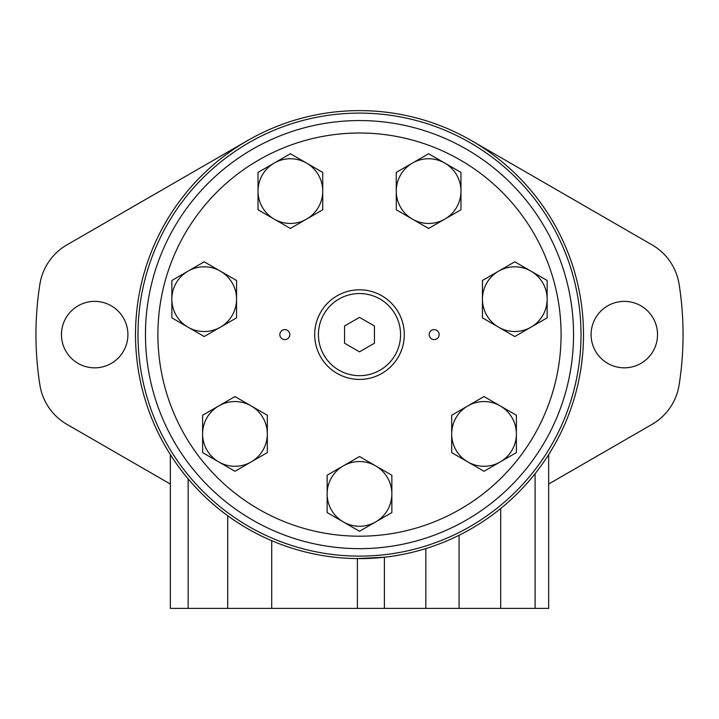 <?xml version="1.0" encoding="UTF-8"?>
<svg xmlns="http://www.w3.org/2000/svg" width="719" height="719" viewBox="0 0 719 719"><rect width="100%" height="100%" fill="white"/><g stroke="black" fill="none" stroke-linecap="round" stroke-linejoin="round"><path stroke-width="1.08" d="M361.693 558.6L358.26 558.6M356.561 558.591L351.573 558.465M346.747 558.241L344.761 558.124M342.46 557.962L339.458 557.71M576.305 278.316L574.993 273.49M135.505 334.614A223.995 223.995 0 0 0 471.502 528.6A223.995 223.995 0 0 0 471.502 140.627A223.995 223.995 0 0 0 135.505 334.614M384.386 608.382L357.397 608.382L357.397 558.6L384.386 557.225L384.386 608.382L548.651 608.382L548.651 454.597M583.415 340.824L583.433 339.988M582.965 319.173L582.857 317.735M582.696 315.731L582.579 314.401M582.084 309.485L581.986 308.622M583.334 325.995L583.397 327.927M581.869 361.567L582.669 353.82M582.884 351.205L582.983 349.802M137.994 334.614A221.506 221.506 0 0 0 470.253 526.443A221.506 221.506 0 0 0 470.253 142.784A221.506 221.506 0 0 0 137.994 334.614M247.498 140.627L66.939 244.873A55.453 55.453 0 0 0 39.887 284.266A323.55 323.55 0 0 0 39.887 384.962A55.453 55.453 0 0 0 66.939 424.354L170.349 484.049M548.651 484.049L652.061 424.354A55.453 55.453 0 0 0 679.113 384.962A323.55 323.55 0 0 0 679.113 284.266A55.453 55.453 0 0 0 652.061 244.873L471.502 140.627M357.397 608.382L170.349 608.382L170.349 454.597M61.457 334.614A33.227 33.227 0 0 0 111.301 363.383A33.227 33.227 0 0 0 111.301 305.836A33.227 33.227 0 0 0 61.457 334.614M591.09 334.614A33.227 33.227 0 0 0 640.926 363.383A33.227 33.227 0 0 0 640.926 305.836A33.227 33.227 0 0 0 591.09 334.614M234.969 396.564L267.324 415.24L267.324 433.925A32.355 32.355 0 0 0 218.792 405.902A32.355 32.355 0 0 0 218.792 461.949A32.355 32.355 0 0 0 267.324 433.925L267.324 452.602L234.969 471.287L202.614 452.602L202.614 415.24L234.969 396.564M516.386 415.24L516.386 452.602L484.031 471.287L451.676 452.602L451.676 433.925A32.355 32.355 0 0 0 500.208 461.949A32.355 32.355 0 0 0 500.208 405.902L516.386 415.24M451.676 415.24L451.676 433.925A32.355 32.355 0 0 1 467.853 405.902L484.031 396.564L500.208 405.902A32.355 32.355 0 0 0 467.853 405.902L451.676 415.24M391.855 475.214L391.855 512.575L359.5 531.26L327.145 512.575L327.145 493.899A32.355 32.355 0 0 0 375.678 521.922A32.355 32.355 0 0 0 375.678 465.876L391.855 475.214M327.145 475.214L327.145 493.899A32.355 32.355 0 0 1 343.322 465.876L359.5 456.538L375.678 465.876A32.355 32.355 0 0 0 343.322 465.876L327.145 475.214M157.901 334.614A201.599 201.599 0 0 0 460.295 509.196A201.599 201.599 0 0 0 460.295 160.022A201.599 201.599 0 0 0 157.901 334.614M289.811 334.614A4.979 4.979 0 0 1 282.342 338.919A4.979 4.979 0 0 1 282.342 330.3A4.979 4.979 0 0 1 289.811 334.614M439.147 334.614A4.979 4.979 0 0 1 431.679 338.919A4.979 4.979 0 0 1 431.679 330.3A4.979 4.979 0 0 1 439.147 334.614M359.5 351.852L374.437 343.233L374.437 325.986L359.5 317.367L344.563 325.986L344.563 343.233L359.5 351.852M314.697 334.614A44.803 44.803 0 0 0 381.897 373.413A44.803 44.803 0 0 0 381.897 295.815A44.803 44.803 0 0 0 314.697 334.614M145.463 334.614A214.037 214.037 0 0 0 466.523 519.972A214.037 214.037 0 0 0 466.523 149.246A214.037 214.037 0 0 0 145.463 334.614M547.15 280.491L547.15 317.843L514.795 336.528L482.44 317.843L482.44 299.167A32.355 32.355 0 0 0 530.973 327.19A32.355 32.355 0 0 0 530.973 271.144L547.15 280.491M482.44 280.491L514.795 261.806L530.973 271.144A32.355 32.355 0 0 0 482.44 299.167L482.44 280.491M460.969 172.416L460.969 209.777L428.614 228.462L396.259 209.777L396.259 191.101A32.355 32.355 0 0 0 444.791 219.124A32.355 32.355 0 0 0 444.791 163.078L460.969 172.416M396.259 172.416L396.259 191.101A32.355 32.355 0 0 1 412.436 163.078L428.614 153.74L444.791 163.078A32.355 32.355 0 0 0 412.436 163.078L396.259 172.416M322.741 172.416L322.741 209.777L290.386 228.462L258.031 209.777L258.031 191.101A32.355 32.355 0 0 0 306.564 219.124A32.355 32.355 0 0 0 306.564 163.078L322.741 172.416M258.031 172.416L258.031 191.101A32.355 32.355 0 0 1 274.209 163.078L290.386 153.74L306.564 163.078A32.355 32.355 0 0 0 274.209 163.078L258.031 172.416M236.56 280.491L236.56 317.843L204.205 336.528L171.85 317.843L171.85 299.167A32.355 32.355 0 0 0 220.382 327.19A32.355 32.355 0 0 0 220.382 271.144L236.56 280.491M171.85 280.491L171.85 299.167A32.355 32.355 0 0 1 188.027 271.144L204.205 261.806L220.382 271.144A32.355 32.355 0 0 0 188.027 271.144L171.85 280.491M425.846 548.552L425.846 608.382M459.082 535.26L459.082 608.382M500.694 508.504L500.694 608.382M535.098 473.686L535.098 608.382M188.153 478.881L188.153 608.382M271.71 540.688L271.71 608.382M227.707 515.739L227.707 608.382M318.436 334.614A41.064 41.064 0 0 0 380.036 370.177A41.064 41.064 0 0 0 380.036 299.05A41.064 41.064 0 0 0 318.436 334.614"/></g></svg>
